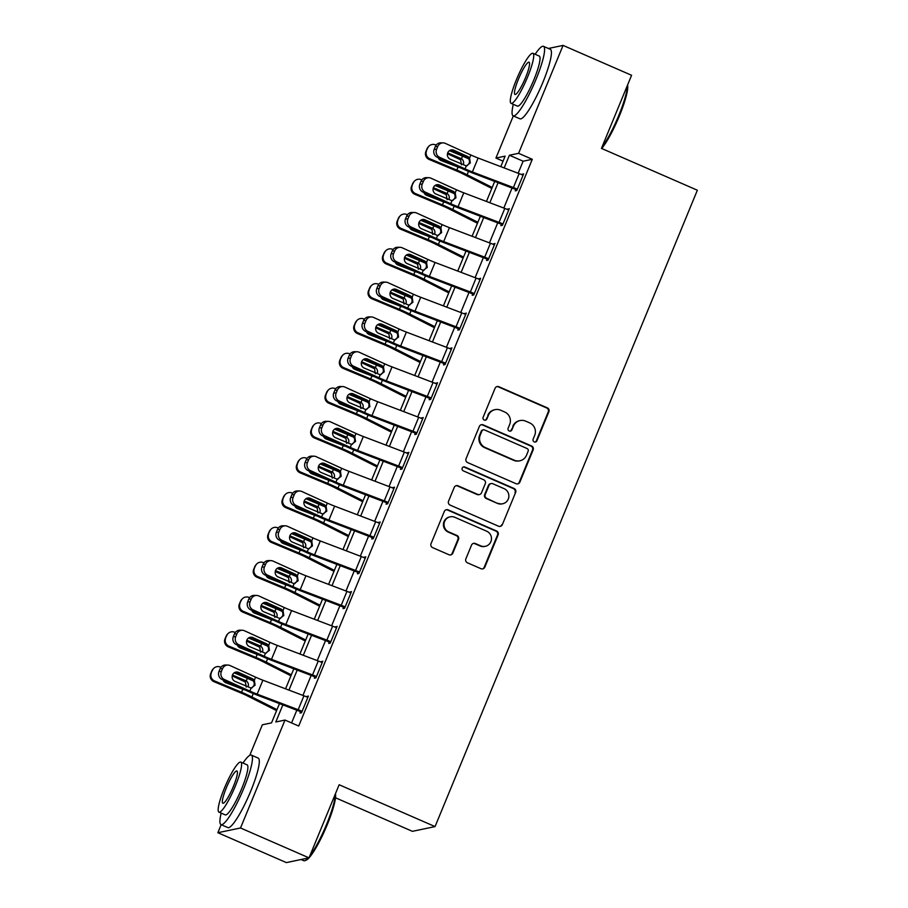 <?xml version="1.0" encoding="UTF-8"?>
<svg xmlns="http://www.w3.org/2000/svg" width="908" height="908" viewBox="0 0 908 908"><rect width="100%" height="100%" fill="white"/><g stroke="black" fill="none" stroke-linecap="round" stroke-linejoin="round"><path stroke-width="1.36" d="M534.233 441.89A2.088 2.043 78.2 0 0 536.9 440.8L548.875 411.755A2.974 2.917 78.2 0 0 547.308 407.84L498.901 386.729A2.974 2.917 78.2 0 0 495.076 388.284L483.113 417.328A2.088 2.043 78.2 0 0 485.417 420.188A2.088 2.043 78.2 0 0 486.87 418.974L488.425 415.217A9.523 9.318 78.2 0 1 500.637 410.223L504.666 411.982A9.523 9.318 78.2 0 1 509.672 424.479L508.128 428.247A2.088 2.043 78.2 0 0 510.432 431.107A2.088 2.043 78.2 0 0 511.885 429.881L513.44 426.124A9.523 9.318 78.2 0 1 525.653 421.13L529.682 422.89A9.523 9.318 78.2 0 1 534.687 435.397L533.132 439.154A2.088 2.043 78.2 0 0 534.233 441.89M535.141 442.06A2.088 2.043 78.2 0 0 536.288 440.925L548.262 411.88A2.974 2.917 78.2 0 0 546.695 407.976L498.288 386.853A2.974 2.917 78.2 0 0 496.858 386.626M485.11 420.234A2.088 2.043 78.2 0 0 486.257 419.099L488.425 415.217M510.126 431.141A2.088 2.043 78.2 0 0 511.272 430.017L513.44 426.124M465.861 558.885A2.974 2.917 78.2 0 0 467.416 562.79L481.002 568.714A2.974 2.917 78.2 0 0 484.815 567.159L498.117 534.903A2.974 2.917 78.2 0 0 496.551 530.998L448.132 509.876A2.974 2.917 78.2 0 0 444.318 511.431L431.028 543.699A2.974 2.917 78.2 0 0 432.594 547.603L448.995 554.754A2.974 2.917 78.2 0 0 452.808 553.199L458.506 539.397A2.974 2.917 78.2 0 0 456.94 535.482L448.802 531.94A7.968 7.797 78.2 0 1 450.186 516.822A7.968 7.797 78.2 0 1 454.829 517.31L486.699 531.214A7.968 7.797 78.2 0 1 485.326 546.321A7.968 7.797 78.2 0 1 480.673 545.844L475.361 543.517A2.974 2.917 78.2 0 0 471.547 545.084L465.861 558.885M548.387 48.476L563.074 45.4L631.582 75.285L601.448 148.39L697.355 190.226L435.057 826.586L339.149 784.75L309.026 857.856L240.518 827.982L217.863 832.715L221.177 824.68M563.074 45.4L518.593 153.316L509.411 155.234L504.178 167.923M282.865 704.88L275.816 721.985L284.998 720.055L298.698 726.037L532.292 159.297L518.593 153.316M284.998 720.055L240.518 827.982M516.039 483.703A2.974 2.917 78.2 0 0 519.864 482.137L533.155 449.88A2.974 2.917 78.2 0 0 531.589 445.976L483.181 424.865A2.974 2.917 78.2 0 0 479.367 426.419L466.065 458.676A2.974 2.917 78.2 0 0 467.631 462.581L516.039 483.703M515.63 492.397L502.34 524.654A2.974 2.917 78.2 0 1 498.526 526.209L450.107 505.098A2.974 2.917 78.2 0 1 448.552 501.182L454.238 487.38A2.974 2.917 78.2 0 1 458.052 485.825L477.687 494.383A2.974 2.917 78.2 0 0 481.501 492.828L485.281 483.669A2.974 2.917 78.2 0 0 483.714 479.764L463.273 470.843A2.088 2.043 78.2 0 1 463.636 466.894A2.088 2.043 78.2 0 1 464.851 467.018L514.076 488.481A2.974 2.917 78.2 0 1 515.63 492.397L502.34 524.654M532.292 159.297L523.11 161.215L518.15 173.246M512.067 188.013L503.804 208.057M497.72 222.823L489.457 242.867M483.362 257.634L475.111 277.678M469.016 292.455L460.765 312.488M454.67 327.266L446.407 347.299M440.323 362.076L432.06 382.109M425.977 396.887L417.714 416.931M411.619 431.697L403.368 451.741M397.273 466.508L389.021 486.552M382.926 501.318L374.664 521.362M368.58 536.14L360.317 556.173M354.234 570.95L345.971 590.983M339.887 605.761L331.624 625.805M325.529 640.571L317.278 660.615M311.183 675.382L302.92 695.426M296.837 710.192L291.581 722.938M443.161 142.885A6.072 5.766 91.4 0 0 437.735 146.54L435.363 146.483A6.072 5.766 -88.6 0 1 440.789 142.828L443.161 142.885A6.072 5.766 91.4 0 1 445.317 143.373L470.821 154.984A15.164 1.782 22.4 0 0 478.119 158.026L519.138 173.621A10.612 1.249 -157.6 0 1 523.076 175.221L517.333 189.148A10.612 1.249 -157.6 0 0 513.406 187.547L472.387 171.953A15.164 1.782 22.4 0 1 465.078 168.899L439.574 157.3L437.202 157.243L462.694 168.843A22.745 2.679 22.4 0 0 473.658 173.417L515.801 189.466L515.233 190.862L516.754 190.532L523.644 173.825L521.884 174.711M428.814 177.696A6.072 5.766 91.4 0 0 423.389 181.362L421.017 181.305A6.072 5.766 -88.6 0 1 426.442 177.639L428.814 177.696A6.072 5.766 91.4 0 1 430.971 178.195L456.463 189.795A15.164 1.782 22.4 0 0 463.772 192.837L504.791 208.431A10.612 1.249 -157.6 0 1 508.718 210.032L502.987 223.958A10.612 1.249 -157.6 0 0 499.06 222.358L458.029 206.763A15.164 1.782 22.4 0 1 450.731 203.721L425.228 192.11L422.856 192.053L448.348 203.664A22.745 2.679 22.4 0 0 459.312 208.227L501.454 224.276L500.876 225.672L502.408 225.354L509.297 208.636L507.538 209.521M414.468 212.506A6.072 5.766 91.4 0 0 409.043 216.172L406.659 216.115A6.072 5.766 -88.6 0 1 412.096 212.449L414.468 212.506A6.072 5.766 91.4 0 1 416.624 213.005L442.117 224.605A15.164 1.782 22.4 0 0 449.426 227.647L490.445 243.242A10.612 1.249 -157.6 0 1 494.372 244.842L488.64 258.769A10.612 1.249 -157.6 0 0 484.702 257.168L443.683 241.573A15.164 1.782 22.4 0 1 436.373 238.532L410.881 226.932L408.498 226.875L434.001 238.475A22.745 2.679 22.4 0 0 444.965 243.038L487.108 259.086L486.529 260.483L488.061 260.165L494.951 243.458L493.18 244.331M400.122 247.317A6.072 5.766 91.4 0 0 394.696 250.983L392.313 250.926A6.072 5.766 -88.6 0 1 397.738 247.26L400.122 247.317A6.072 5.766 91.4 0 1 402.267 247.816L427.77 259.416A15.164 1.782 22.4 0 0 435.08 262.457L476.098 278.052A10.612 1.249 -157.6 0 1 480.026 279.653L474.282 293.579A10.612 1.249 -157.6 0 0 470.355 291.979L429.336 276.384A15.164 1.782 22.4 0 1 422.027 273.342L396.535 261.742L394.151 261.686L419.655 273.285A22.745 2.679 22.4 0 0 430.608 277.848L472.762 293.897L472.183 295.293L473.715 294.975L480.604 278.268L478.834 279.153M385.775 282.127A6.072 5.766 91.4 0 0 380.339 285.793L377.966 285.736A6.072 5.766 -88.6 0 1 383.392 282.07L385.775 282.127A6.072 5.766 91.4 0 1 387.92 282.626L413.424 294.226A15.164 1.782 22.4 0 0 420.722 297.268L461.752 312.863A10.612 1.249 -157.6 0 1 465.679 314.474L459.936 328.39A10.612 1.249 -157.6 0 0 456.009 326.789L414.99 311.194A15.164 1.782 22.4 0 1 407.681 308.152L382.189 296.553L379.805 296.496L405.309 308.096A22.745 2.679 22.4 0 0 416.261 312.658L458.404 328.719L457.836 330.103L459.369 329.786L466.247 313.078L464.487 313.964M371.429 316.949A6.072 5.766 91.4 0 0 365.992 320.603L363.62 320.547A6.072 5.766 -88.6 0 1 369.045 316.892L371.429 316.949A6.072 5.766 91.4 0 1 373.574 317.437L399.077 329.036A15.164 1.782 22.4 0 0 406.375 332.09L447.406 347.673A10.612 1.249 -157.6 0 1 451.333 349.285L445.59 363.211A10.612 1.249 -157.6 0 0 441.663 361.6L400.644 346.005A15.164 1.782 22.4 0 1 393.334 342.963L367.831 331.363L365.459 331.306L390.951 342.906A22.745 2.679 22.4 0 0 401.915 347.469L444.057 363.529L443.49 364.914L445.011 364.596L451.9 347.889L450.141 348.774M357.071 351.759A6.072 5.766 91.4 0 0 351.646 355.414L349.274 355.357A6.072 5.766 -88.6 0 1 354.699 351.702L357.071 351.759A6.072 5.766 91.4 0 1 359.228 352.247L384.72 363.847A15.164 1.782 22.4 0 0 392.029 366.9L433.048 382.495A10.612 1.249 -157.6 0 1 436.975 384.095L431.243 398.022A10.612 1.249 -157.6 0 0 427.316 396.41L386.286 380.827A15.164 1.782 22.4 0 1 378.988 377.773L353.484 366.174L351.112 366.117L376.604 377.717A22.745 2.679 22.4 0 0 387.568 382.291L429.711 398.34L429.132 399.736L430.664 399.406L437.554 382.699L435.795 383.585M342.725 386.57A6.072 5.766 91.4 0 0 337.299 390.236L334.916 390.179A6.072 5.766 -88.6 0 1 340.352 386.513L342.725 386.57A6.072 5.766 91.4 0 1 344.881 387.069L370.373 398.669A15.164 1.782 22.4 0 0 377.683 401.711L418.701 417.305A10.612 1.249 -157.6 0 1 422.629 418.906L416.897 432.832A10.612 1.249 -157.6 0 0 412.958 431.232L371.94 415.637A15.164 1.782 22.4 0 1 364.641 412.584L339.138 400.984L336.766 400.927L362.258 412.527A22.745 2.679 22.4 0 0 373.222 417.101L415.365 433.15L414.786 434.546L416.318 434.228L423.207 417.51L421.448 418.395M328.378 421.38A6.072 5.766 91.4 0 0 322.953 425.046L320.569 424.989A6.072 5.766 -88.6 0 1 326.006 421.323L328.378 421.38A6.072 5.766 91.4 0 1 330.523 421.88L356.027 433.479A15.164 1.782 22.4 0 0 363.336 436.521L404.355 452.116A10.612 1.249 -157.6 0 1 408.282 453.716L402.539 467.643A10.612 1.249 -157.6 0 0 398.612 466.042L357.593 450.447A15.164 1.782 22.4 0 1 350.284 447.406L324.792 435.806L322.408 435.749L347.912 447.349A22.745 2.679 22.4 0 0 358.864 451.912L401.018 467.961L400.439 469.357L401.972 469.039L408.861 452.32L407.09 453.206M314.032 456.191A6.072 5.766 91.4 0 0 308.595 459.857L306.223 459.8A6.072 5.766 -88.6 0 1 311.648 456.134L314.032 456.191A6.072 5.766 91.4 0 1 316.177 456.69L341.68 468.29A15.164 1.782 22.4 0 0 348.978 471.331L390.009 486.926A10.612 1.249 -157.6 0 1 393.936 488.527L388.193 502.453A10.612 1.249 -157.6 0 0 384.266 500.853L343.247 485.258A15.164 1.782 22.4 0 1 335.937 482.216L310.445 470.616L308.062 470.56L333.565 482.159A22.745 2.679 22.4 0 0 344.518 486.722L386.66 502.771L386.093 504.167L387.625 503.849L394.503 487.142L392.744 488.016M299.685 491.001A6.072 5.766 91.4 0 0 294.249 494.667L291.877 494.61A6.072 5.766 -88.6 0 1 297.302 490.944L299.685 491.001A6.072 5.766 91.4 0 1 301.831 491.5L327.334 503.1A15.164 1.782 22.4 0 0 334.632 506.142L375.662 521.737A10.612 1.249 -157.6 0 1 379.589 523.337L373.846 537.264A10.612 1.249 -157.6 0 0 369.919 535.663L328.9 520.068A15.164 1.782 22.4 0 1 321.591 517.027L296.087 505.427L293.715 505.37L319.219 516.97A22.745 2.679 22.4 0 0 330.171 521.533L372.314 537.593L371.747 538.977L373.267 538.66L380.157 521.952L378.398 522.838M285.328 525.823A6.072 5.766 91.4 0 0 279.902 529.477L277.53 529.421A6.072 5.766 -88.6 0 1 282.956 525.766L285.328 525.823A6.072 5.766 91.4 0 1 287.484 526.311L312.976 537.911A15.164 1.782 22.4 0 0 320.286 540.952L361.305 556.547A10.612 1.249 -157.6 0 1 365.243 558.159L359.5 572.074A10.612 1.249 -157.6 0 0 355.573 570.474L314.543 554.879A15.164 1.782 22.4 0 1 307.245 551.837L281.741 540.237L279.369 540.181L304.861 551.78A22.745 2.679 22.4 0 0 315.825 556.343L357.968 572.403L357.389 573.788L358.921 573.47L365.81 556.763L364.051 557.648M270.981 560.633A6.072 5.766 91.4 0 0 265.556 564.288L263.172 564.231A6.072 5.766 -88.6 0 1 268.609 560.577L270.981 560.633A6.072 5.766 91.4 0 1 273.138 561.121L298.63 572.721A15.164 1.782 22.4 0 0 305.939 575.774L346.958 591.369A10.612 1.249 -157.6 0 1 350.885 592.969L345.154 606.896A10.612 1.249 -157.6 0 0 341.226 605.284L300.196 589.689A15.164 1.782 22.4 0 1 292.898 586.647L267.395 575.048L265.022 574.991L290.515 586.591A22.745 2.679 22.4 0 0 301.479 591.165L343.621 607.214L343.042 608.61L344.575 608.281L351.464 591.573L349.705 592.459M256.635 595.444A6.072 5.766 91.4 0 0 251.21 599.098L248.826 599.042A6.072 5.766 -88.6 0 1 254.263 595.387L256.635 595.444A6.072 5.766 91.4 0 1 258.791 595.932L284.283 607.543A15.164 1.782 22.4 0 0 291.593 610.585L332.612 626.18A10.612 1.249 -157.6 0 1 336.539 627.78L330.796 641.706A10.612 1.249 -157.6 0 0 326.869 640.106L285.85 624.511A15.164 1.782 22.4 0 1 278.54 621.458L253.048 609.858L250.665 609.801L276.168 621.401A22.745 2.679 22.4 0 0 287.121 625.975L329.275 642.024L328.696 643.42L330.228 643.091L337.118 626.384L335.347 627.269M242.288 630.254A6.072 5.766 91.4 0 0 236.863 633.92L234.48 633.863A6.072 5.766 -88.6 0 1 239.905 630.197L242.288 630.254A6.072 5.766 91.4 0 1 244.434 630.754L269.937 642.353A15.164 1.782 22.4 0 0 277.246 645.395L318.265 660.99A10.612 1.249 -157.6 0 1 322.192 662.59L316.449 676.517A10.612 1.249 -157.6 0 0 312.522 674.916L271.503 659.322A15.164 1.782 22.4 0 1 264.194 656.28L238.702 644.68L236.318 644.612L261.822 656.223A22.745 2.679 22.4 0 0 272.775 660.786L314.917 676.835L314.35 678.231L315.882 677.913L322.771 661.194L321.001 662.08M227.942 665.065A6.072 5.766 91.4 0 0 222.505 668.731L220.133 668.674A6.072 5.766 -88.6 0 1 225.559 665.008L227.942 665.065A6.072 5.766 91.4 0 1 230.087 665.564L255.591 677.164A15.164 1.782 22.4 0 0 262.889 680.205L303.919 695.8A10.612 1.249 -157.6 0 1 307.846 697.401L302.103 711.327A10.612 1.249 -157.6 0 0 298.176 709.727L257.157 694.132A15.164 1.782 22.4 0 1 249.848 691.09L224.344 679.49L221.972 679.434L247.475 691.033A22.745 2.679 22.4 0 0 258.428 695.596L300.571 711.645L300.003 713.041L301.535 712.723L308.414 696.016L306.654 696.89M335.495 797.78L412.414 831.331L435.057 826.586M335.449 793.751A37.012 6.265 113.6 0 1 327.221 824.759A37.012 6.265 113.6 0 1 309.026 857.844L286.372 862.6L217.863 832.715M249.757 755.354L262.344 724.8L271.526 722.881L279.471 703.598M503.055 161.159L495.938 158.06L513.315 115.906M500.796 166.641L505.12 156.142L495.938 158.06M285.566 688.82L293.829 668.787M299.912 654.01L308.175 633.977M314.259 619.199L322.522 599.155M328.605 584.389L336.868 564.345M342.963 549.578L351.214 529.534M357.309 514.768L365.572 494.724M371.656 479.946L379.919 459.913M386.002 445.136L394.265 425.103M400.349 410.325L408.611 390.292M414.706 375.515L422.958 355.471M429.053 340.704L437.316 320.66M443.399 305.894L451.662 285.85M457.745 271.083L466.008 251.039M472.092 236.262L480.355 216.229M486.45 201.451L494.701 181.418M498.095 182.701L489.832 202.745M483.737 217.511L475.486 237.556M469.391 252.322L461.128 272.366M455.044 287.132L446.781 307.176M440.698 321.954L432.435 341.987M426.351 356.765L418.089 376.797M411.994 391.575L403.742 411.619M397.647 426.385L389.396 446.43M383.301 461.196L375.038 481.24M368.954 496.006L360.692 516.05M354.608 530.828L346.345 550.861M340.25 565.639L331.999 585.671M325.904 600.449L317.652 620.482M311.558 635.26L303.295 655.304M297.211 670.07L288.948 690.114M523.11 161.215L509.411 155.234M522.111 174.143L523.303 174.665M507.765 208.965L508.957 209.476M493.419 243.775L494.599 244.286M479.072 278.586L480.253 279.096M464.726 313.396L465.906 313.918M450.368 348.207L451.56 348.729M436.022 383.017L437.213 383.539M421.675 417.839L422.856 418.35M407.329 452.649L408.509 453.16M392.982 487.46L394.163 487.971M378.625 522.27L379.816 522.792M364.278 557.081L365.47 557.603M349.932 591.891L351.112 592.413M335.585 626.702L336.766 627.224M321.239 661.523L322.419 662.034M306.881 696.334L308.073 696.845M520.091 420.552L519.478 420.688A9.523 9.318 78.2 0 0 512.827 426.249M495.076 409.644L494.463 409.769A9.523 9.318 78.2 0 0 487.812 415.342M517.469 483.93A2.974 2.917 78.2 0 0 519.251 482.273L532.542 450.016A2.974 2.917 78.2 0 0 530.976 446.112L482.568 424.989A2.974 2.917 78.2 0 0 481.138 424.762M528.15 451.253A2.088 2.043 78.2 0 0 527.06 448.518L484.566 429.972A2.088 2.043 78.2 0 0 481.887 431.073L480.253 435.034A9.523 9.318 78.2 0 0 485.258 447.531L514.303 460.208A9.523 9.318 78.2 0 0 526.515 455.214L528.15 451.253M483.34 429.847L482.727 429.983A2.088 2.043 78.2 0 0 481.274 431.198L481.887 431.073M519.864 460.787L519.251 460.912A9.523 9.318 78.2 0 1 513.69 460.333L484.645 447.667A9.523 9.318 78.2 0 1 479.64 435.159L481.274 431.198M499.956 526.436A2.974 2.917 78.2 0 0 501.727 524.779M479.424 494.565L478.811 494.69A2.974 2.917 78.2 0 1 477.075 494.508L457.439 485.95A2.974 2.917 78.2 0 0 456.009 485.723M515.029 492.522A2.974 2.917 78.2 0 0 513.463 488.618L464.238 467.143A2.088 2.043 78.2 0 0 463.33 466.973M498.061 503.27A7.968 7.797 78.2 0 0 508.843 496.767A7.968 7.797 78.2 0 0 504.088 488.652L492.862 483.748A2.974 2.917 78.2 0 0 489.049 485.315L485.269 494.463A2.974 2.917 78.2 0 0 486.836 498.379L497.448 503.395A7.968 7.797 78.2 0 0 502.09 503.883L502.703 503.758M491.126 483.567L490.513 483.692A2.974 2.917 78.2 0 0 488.436 485.44L489.049 485.315M497.448 503.395L486.223 498.503A2.974 2.917 78.2 0 1 484.656 494.599L488.436 485.44M485.326 546.321L484.713 546.446A7.968 7.797 78.2 0 1 480.06 545.969L474.748 543.654A2.974 2.917 78.2 0 0 473.329 543.427M450.186 516.822L449.574 516.958A7.968 7.797 78.2 0 0 448.189 532.065L448.802 531.94M450.425 554.981A2.974 2.917 78.2 0 0 452.195 553.324L457.893 539.522A2.974 2.917 78.2 0 0 456.327 535.618L448.189 532.065M482.432 568.941A2.974 2.917 78.2 0 0 484.202 567.284L497.505 535.028A2.974 2.917 78.2 0 0 495.938 531.123L447.531 510.001A2.974 2.917 78.2 0 0 446.1 509.774M468.653 158.843A22.745 2.679 -157.6 0 0 462.547 156.153L449.392 150.649M436.146 145.11L435.568 144.86A6.072 6.015 43.6 0 0 427.679 148.095L427.021 148.787A6.072 6.015 -136.4 0 1 428.224 146.937L428.882 146.245M492.215 187.445L467.109 174.779A22.745 2.679 -157.6 0 0 456.815 170.08L429.836 158.787L429.166 159.479A6.072 6.015 -136.4 0 1 425.875 151.568L427.021 148.787M491.818 188.421L463.012 173.905A15.164 1.782 -157.6 0 0 456.145 170.772L429.166 159.479M447.678 152.873L461.48 158.741C463.5 160.285 464.101 162.26 463.296 164.677M459.38 167.583L440.925 160.489A4.858 4.812 -136.4 0 1 438.246 157.72M425.875 151.568L427.679 148.095M426.533 150.876A6.072 6.015 43.6 0 0 429.836 158.787M461.423 164.847L460.651 159.842L447.44 153.736M515.801 189.466L516.992 189.988M467.053 165.789L469.118 163.451C469.901 161.056 469.311 159.07 467.37 157.504L466.61 157.061L467.824 156.596L453.796 150.217L451.412 150.161L466.61 157.061M435.363 146.483L434.217 149.275L436.589 149.332A6.072 5.766 91.4 0 0 439.574 157.3M437.202 157.243A6.072 5.766 -88.6 0 1 434.217 149.275M437.735 146.54L436.589 149.332M467.824 156.596L469.584 157.981L470.31 162.986L466.315 165.903L450.118 159.127A4.858 4.608 -88.6 0 1 452.071 149.82A4.858 4.608 -88.6 0 1 453.796 150.217M454.306 193.654A22.745 2.679 -157.6 0 0 448.2 190.964L435.034 185.459M421.8 179.92L421.221 179.682A6.072 6.015 43.6 0 0 413.333 182.905L412.675 183.598A6.072 6.015 -136.4 0 1 413.878 181.748L414.536 181.067M477.869 222.256L452.763 209.6A22.745 2.679 -157.6 0 0 442.457 204.89L415.478 193.597L414.82 194.289A6.072 6.015 -136.4 0 1 411.528 186.378L412.675 183.598M477.46 223.232L448.666 208.715A15.164 1.782 -157.6 0 0 441.799 205.583L414.82 194.289M433.332 187.684L447.133 193.552C449.154 195.095 449.755 197.07 448.938 199.488M445.022 202.393L426.578 195.311A4.858 4.812 -136.4 0 1 423.9 192.53M411.528 186.378L413.333 182.905M412.187 185.686A6.072 6.015 43.6 0 0 415.478 193.597M447.076 199.658L446.305 194.664L433.093 188.546M439.96 228.464A22.745 2.679 -157.6 0 0 433.854 225.774L420.688 220.269M407.454 214.731L406.875 214.492A6.072 6.015 43.6 0 0 398.987 217.716L398.328 218.408A6.072 6.015 -136.4 0 1 399.52 216.569L400.19 215.877M463.523 257.066L438.405 244.411A22.745 2.679 -157.6 0 0 428.111 239.701L401.132 228.419L400.473 229.111A6.072 6.015 -136.4 0 1 397.182 221.2L398.328 218.408M463.114 258.054L434.319 243.537A15.164 1.782 -157.6 0 0 427.452 240.393L400.473 229.111M418.985 222.494L432.787 228.362C434.807 229.906 435.409 231.892 434.591 234.298M430.676 237.215L412.232 230.121A4.858 4.812 -136.4 0 1 409.553 227.352M397.182 221.2L398.987 217.716M397.84 220.508A6.072 6.015 43.6 0 0 401.132 228.419M432.73 234.468L431.958 229.474L418.736 223.357M425.614 263.275A22.745 2.679 -157.6 0 0 419.507 260.596L406.341 255.08M393.107 249.541L392.528 249.303A6.072 6.015 43.6 0 0 384.64 252.526L383.982 253.219A6.072 6.015 -136.4 0 1 385.174 251.38L385.832 250.687M449.176 291.877L424.059 279.221A22.745 2.679 -157.6 0 0 413.764 274.511L386.785 263.229L386.127 263.922A6.072 6.015 -136.4 0 1 382.836 256.011L383.982 253.219M448.768 292.864L419.973 278.347A15.164 1.782 -157.6 0 0 413.106 275.203L386.127 263.922M404.639 257.304L418.44 263.172C420.461 264.716 421.062 266.702 420.245 269.108M416.329 272.025L397.886 264.932A4.858 4.812 -136.4 0 1 395.196 262.162M382.836 256.011L384.64 252.526M383.494 255.318A6.072 6.015 43.6 0 0 386.785 263.229M418.384 269.279L417.612 264.285L404.389 258.178M501.454 224.276L502.635 224.798M452.706 200.6L454.772 198.262C455.544 195.867 454.965 193.881 453.024 192.314L452.263 191.883L453.467 191.406L439.449 185.028L437.066 184.971L452.263 191.883M421.017 181.305L419.859 184.086L422.243 184.142A6.072 5.766 91.4 0 0 425.228 192.11M422.856 192.053A6.072 5.766 -88.6 0 1 419.859 184.086M423.389 181.362L422.243 184.142M453.467 191.406L455.226 192.791L455.964 197.796L451.968 200.713L435.772 193.937A4.858 4.608 -88.6 0 1 437.724 184.63A4.858 4.608 -88.6 0 1 439.449 185.028M487.108 259.086L488.288 259.609M438.348 235.422L440.425 233.072C441.197 230.677 440.618 228.691 438.678 227.136L437.906 226.694L439.12 226.217L425.103 219.838L422.719 219.781L437.906 226.694M406.659 216.115L405.513 218.896L407.896 218.953A6.072 5.766 91.4 0 0 410.881 226.932M408.498 226.875A6.072 5.766 -88.6 0 1 405.513 218.896M409.043 216.172L407.896 218.953M439.12 226.217L440.879 227.602L441.617 232.607L437.611 235.524L421.425 228.748A4.858 4.608 -88.6 0 1 423.378 219.441A4.858 4.608 -88.6 0 1 425.103 219.838M472.762 293.897L473.942 294.419M424.002 270.232L426.068 267.894C426.851 265.488 426.272 263.502 424.331 261.947L423.559 261.504L424.774 261.027L410.745 254.649L408.373 254.592L423.559 261.504M392.313 250.926L391.166 253.707L393.539 253.763A6.072 5.766 91.4 0 0 396.535 261.742M394.151 261.686A6.072 5.766 -88.6 0 1 391.166 253.707M394.696 250.983L393.539 253.763M424.774 261.027L426.533 262.412L427.271 267.429L423.264 270.346L407.079 263.558A4.858 4.608 -88.6 0 1 409.031 254.251A4.858 4.608 -88.6 0 1 410.745 254.649M411.256 298.085A22.745 2.679 -157.6 0 0 405.161 295.406L391.995 289.89M378.761 284.352L378.171 284.113A6.072 6.015 43.6 0 0 370.294 287.348L369.624 288.04A6.072 6.015 -136.4 0 1 370.827 286.19L371.486 285.498M434.83 326.687L409.712 314.032A22.745 2.679 -157.6 0 0 399.418 309.333L372.439 298.04L371.781 298.732A6.072 6.015 -136.4 0 1 368.478 290.821L369.624 288.04M434.421 327.674L405.615 313.158A15.164 1.782 -157.6 0 0 398.76 310.025L371.781 298.732M390.281 292.115L404.094 297.983C406.114 299.538 406.716 301.513 405.899 303.919M401.983 306.836L383.528 299.742A4.858 4.812 -136.4 0 1 380.849 296.973M368.478 290.821L370.294 287.348M369.136 290.129A6.072 6.015 43.6 0 0 372.439 298.04M404.037 304.089L403.254 299.095L390.043 292.989M458.404 328.719L459.596 329.229M409.656 305.043L411.721 302.704C412.504 300.298 411.926 298.323 409.973 296.757L409.213 296.314L410.427 295.838L396.399 289.459L394.027 289.402L409.213 296.314M377.966 285.736L376.82 288.517L379.192 288.574A6.072 5.766 91.4 0 0 382.189 296.553M379.805 296.496A6.072 5.766 -88.6 0 1 376.82 288.517M380.339 285.793L379.192 288.574M410.427 295.838L412.187 297.222L412.913 302.239L408.918 305.156L392.733 298.369A4.858 4.608 -88.6 0 1 394.685 289.062A4.858 4.608 -88.6 0 1 396.399 289.459M627.587 84.977A37.012 6.265 113.6 0 1 619.358 115.974A37.012 6.265 113.6 0 1 601.675 148.492M601.89 147.3A37.92 6.424 -66.4 0 0 618.723 115.577A37.92 6.424 -66.4 0 0 627.337 85.579M513.315 104.329A37.92 6.424 -66.4 0 0 513.156 115.838A37.92 6.424 -66.4 0 0 535.97 79.484A37.92 6.424 -66.4 0 0 543.472 46.331A37.92 6.424 -66.4 0 0 535.153 54.276M513.156 115.838L520.012 118.823A37.92 6.424 -66.4 0 0 542.825 82.469A37.92 6.424 -66.4 0 0 550.327 49.316L543.472 46.331M532.928 53.311L539.227 56.058A27.297 4.619 113.6 0 1 533.825 79.927A27.297 4.619 113.6 0 1 517.401 106.111L511.102 103.364A27.297 4.619 -66.4 0 0 527.525 77.18A27.297 4.619 -66.4 0 0 532.928 53.311A27.297 4.619 -66.4 0 0 516.504 79.484A27.297 4.619 -66.4 0 0 511.102 103.364M518.468 79.075A17.593 2.974 -66.4 0 0 514.984 94.466A17.593 2.974 -66.4 0 0 525.562 77.589A17.593 2.974 -66.4 0 0 529.046 62.209A17.593 2.974 -66.4 0 0 518.468 79.075M309.753 856.074A37.92 6.424 -66.4 0 0 326.585 824.362A37.92 6.424 -66.4 0 0 335.2 794.364M221.177 813.103A37.92 6.424 -66.4 0 0 221.019 824.612A37.92 6.424 -66.4 0 0 243.832 788.258A37.92 6.424 -66.4 0 0 251.334 755.104A37.92 6.424 -66.4 0 0 243.015 763.06M221.019 824.612L227.874 827.608A37.92 6.424 -66.4 0 0 250.687 791.254A37.92 6.424 -66.4 0 0 258.19 758.101L251.334 755.104M240.79 762.084L247.089 764.842A27.297 4.619 113.6 0 1 241.687 788.712A27.297 4.619 113.6 0 1 225.263 814.885L218.964 812.138A27.297 4.619 -66.4 0 0 235.388 785.965A27.297 4.619 -66.4 0 0 240.79 762.084A27.297 4.619 -66.4 0 0 224.367 788.269A27.297 4.619 -66.4 0 0 218.964 812.138M226.33 787.86A17.593 2.974 -66.4 0 0 222.846 803.24A17.593 2.974 -66.4 0 0 233.424 786.373A17.593 2.974 -66.4 0 0 236.909 770.983A17.593 2.974 -66.4 0 0 226.33 787.86M301.059 859.524L303.771 860.716A37.92 6.424 -66.4 0 0 305.009 860.636A37.92 6.424 -66.4 0 0 308.141 858.049M309.015 857.867A37.012 6.265 113.6 0 1 306.166 860.16L305.009 860.636M396.909 332.896A22.745 2.679 -157.6 0 0 390.803 330.217L377.649 324.712M364.403 319.173L363.824 318.924A6.072 6.015 43.6 0 0 355.936 322.158L355.278 322.851A6.072 6.015 -136.4 0 1 356.481 321.001L357.139 320.308M420.472 361.509L395.366 348.842A22.745 2.679 -157.6 0 0 385.071 344.143L358.093 332.85L357.423 333.542A6.072 6.015 -136.4 0 1 354.131 325.631L355.278 322.851M420.075 362.485L391.269 347.968A15.164 1.782 -157.6 0 0 384.413 344.836L357.423 333.542M375.935 326.937L389.736 332.805C391.757 334.348 392.358 336.323 391.552 338.729M387.637 341.646L369.181 334.553A4.858 4.812 -136.4 0 1 366.503 331.783M354.131 325.631L355.936 322.158M354.79 324.939A6.072 6.015 43.6 0 0 358.093 332.85M389.68 338.911L388.908 333.906L375.696 327.799M382.563 367.717A22.745 2.679 -157.6 0 0 376.457 365.027L363.291 359.523M350.057 353.984L349.478 353.734A6.072 6.015 43.6 0 0 341.59 356.969L340.931 357.661A6.072 6.015 -136.4 0 1 342.134 355.811L342.793 355.119M406.126 396.319L381.019 383.653A22.745 2.679 -157.6 0 0 370.714 378.954L343.735 367.661L343.076 368.353A6.072 6.015 -136.4 0 1 339.785 360.442L340.931 357.661M405.728 397.295L376.922 382.779A15.164 1.782 -157.6 0 0 370.055 379.646L343.076 368.353M361.588 361.747L375.39 367.615C377.41 369.159 378.012 371.134 377.195 373.54M373.279 376.457L354.835 369.363A4.858 4.812 -136.4 0 1 352.156 366.594M339.785 360.442L341.59 356.969M340.443 359.75A6.072 6.015 43.6 0 0 343.735 367.661M375.333 373.721L374.561 368.716L361.35 362.61M368.217 402.528A22.745 2.679 -157.6 0 0 362.11 399.838L348.944 394.333M335.71 388.794L335.131 388.545A6.072 6.015 43.6 0 0 327.243 391.779L326.585 392.472A6.072 6.015 -136.4 0 1 327.788 390.622L328.446 389.929M391.779 431.13L366.662 418.474A22.745 2.679 -157.6 0 0 356.367 413.764L329.388 402.471L328.73 403.163A6.072 6.015 -136.4 0 1 325.439 395.252L326.585 392.472M391.371 432.106L362.576 417.589A15.164 1.782 -157.6 0 0 355.709 414.457L328.73 403.163M347.242 396.558L361.044 402.426C363.064 403.969 363.665 405.944 362.848 408.362M358.932 411.267L340.489 404.174A4.858 4.812 -136.4 0 1 337.81 401.404M325.439 395.252L327.243 391.779M326.097 394.56A6.072 6.015 43.6 0 0 329.388 402.471M360.987 408.532L360.215 403.527L346.992 397.42M353.87 437.338A22.745 2.679 -157.6 0 0 347.764 434.648L334.598 429.144M321.364 423.605L320.785 423.366A6.072 6.015 43.6 0 0 312.897 426.59L312.239 427.282A6.072 6.015 -136.4 0 1 313.43 425.443L314.089 424.751M377.433 465.94L352.315 453.285A22.745 2.679 -157.6 0 0 342.021 448.575L315.042 437.281L314.384 437.974A6.072 6.015 -136.4 0 1 311.092 430.074L312.239 427.282M377.024 466.928L348.229 452.411A15.164 1.782 -157.6 0 0 341.363 449.267L314.384 437.974M332.896 431.368L346.697 437.236C348.717 438.78 349.319 440.766 348.502 443.172M344.586 446.089L326.142 438.995A4.858 4.812 -136.4 0 1 323.452 436.215M311.092 430.074L312.897 426.59M311.75 429.382A6.072 6.015 43.6 0 0 315.042 437.281M346.64 443.342L345.869 438.348L332.646 432.231M339.513 472.149A22.745 2.679 -157.6 0 0 333.418 469.459L320.252 463.954M307.017 458.415L306.427 458.177A6.072 6.015 43.6 0 0 298.55 461.4L297.892 462.093A6.072 6.015 -136.4 0 1 299.084 460.254L299.742 459.561M363.087 500.751L337.969 488.095A22.745 2.679 -157.6 0 0 327.674 483.385L300.696 472.103L300.037 472.796A6.072 6.015 -136.4 0 1 296.734 464.885L297.892 462.093M362.678 501.738L333.883 487.221A15.164 1.782 -157.6 0 0 327.016 484.077L300.037 472.796M318.549 466.179L332.351 472.046C334.371 473.59 334.973 475.576 334.155 477.983M330.24 480.899L311.784 473.806A4.858 4.812 -136.4 0 1 309.106 471.036M296.734 464.885L298.55 461.4M297.404 464.192A6.072 6.015 43.6 0 0 300.696 472.103M332.294 478.153L331.511 473.159L318.299 467.053M444.057 363.529L445.249 364.04M395.309 339.853L397.375 337.515C398.158 335.109 397.568 333.134 395.627 331.568L394.866 331.125L396.081 330.648L382.052 324.269L379.68 324.213L394.866 331.125M363.62 320.547L362.474 323.339L364.846 323.396A6.072 5.766 91.4 0 0 367.831 331.363M365.459 331.306A6.072 5.766 -88.6 0 1 362.474 323.339M365.992 320.603L364.846 323.396M396.081 330.648L397.84 332.044L398.567 337.05L394.571 339.967L378.375 333.179A4.858 4.608 -88.6 0 1 380.327 323.872A4.858 4.608 -88.6 0 1 382.052 324.269M429.711 398.34L430.891 398.85M380.963 374.664L383.028 372.325C383.8 369.919 383.221 367.944 381.281 366.378L380.52 365.935L381.723 365.47L367.706 359.08L365.322 359.023L380.52 365.935M349.274 355.357L348.116 358.149L350.499 358.206A6.072 5.766 91.4 0 0 353.484 366.174M351.112 366.117A6.072 5.766 -88.6 0 1 348.116 358.149M351.646 355.414L350.499 358.206M381.723 365.47L383.482 366.855L384.22 371.86L380.225 374.777L364.029 368.001A4.858 4.608 -88.6 0 1 365.981 358.694A4.858 4.608 -88.6 0 1 367.706 359.08M415.365 433.15L416.545 433.672M366.605 409.474L368.682 407.136C369.454 404.741 368.875 402.755 366.934 401.188L366.162 400.746L367.377 400.28L353.36 393.902L350.976 393.845L366.162 400.746M334.916 390.179L333.769 392.96L336.153 393.016A6.072 5.766 91.4 0 0 339.138 400.984M336.766 400.927A6.072 5.766 -88.6 0 1 333.769 392.96M337.299 390.236L336.153 393.016M367.377 400.28L369.136 401.665L369.874 406.671L365.867 409.587L349.682 402.811A4.858 4.608 -88.6 0 1 351.634 393.505A4.858 4.608 -88.6 0 1 353.36 393.902M401.018 467.961L402.199 468.483M352.259 444.296L354.324 441.946C355.107 439.551 354.529 437.565 352.588 435.999L351.816 435.568L353.03 435.091L339.002 428.712L336.63 428.655L351.816 435.568M320.569 424.989L319.423 427.77L321.807 427.827A6.072 5.766 91.4 0 0 324.792 435.806M322.408 435.749A6.072 5.766 -88.6 0 1 319.423 427.77M322.953 425.046L321.807 427.827M353.03 435.091L354.79 436.476L355.527 441.481L351.521 444.398L335.336 437.622A4.858 4.608 -88.6 0 1 337.288 428.315A4.858 4.608 -88.6 0 1 339.002 428.712M386.66 502.771L387.852 503.293M337.912 479.106L339.978 476.757C340.761 474.362 340.182 472.376 338.241 470.821L337.47 470.378L338.684 469.901L324.655 463.523L322.283 463.466L337.47 470.378M306.223 459.8L305.077 462.581L307.449 462.637A6.072 5.766 91.4 0 0 310.445 470.616M308.062 470.56A6.072 5.766 -88.6 0 1 305.077 462.581M308.595 459.857L307.449 462.637M338.684 469.901L340.443 471.286L341.17 476.291L337.174 479.208L320.989 472.432A4.858 4.608 -88.6 0 1 322.942 463.125A4.858 4.608 -88.6 0 1 324.655 463.523M325.166 506.959A22.745 2.679 -157.6 0 0 319.06 504.281L305.905 498.764M292.66 493.226L292.081 492.987A6.072 6.015 43.6 0 0 284.193 496.222L283.534 496.914A6.072 6.015 -136.4 0 1 284.737 495.064L285.396 494.372M348.729 535.561L323.623 522.906A22.745 2.679 -157.6 0 0 313.328 518.207L286.349 506.914L285.679 507.606A6.072 6.015 -136.4 0 1 282.388 499.695L283.534 496.914M348.331 536.549L319.525 522.032A15.164 1.782 -157.6 0 0 312.67 518.899L285.679 507.606M304.191 500.989L318.004 506.857C320.013 508.412 320.615 510.387 319.809 512.793M315.893 515.71L297.438 508.616A4.858 4.812 -136.4 0 1 294.76 505.847M282.388 499.695L284.193 496.222M283.046 499.003A6.072 6.015 43.6 0 0 286.349 506.914M317.936 512.963L317.164 507.969L303.953 501.863M372.314 537.593L373.506 538.104M323.566 513.917L325.631 511.579C326.415 509.172 325.824 507.186 323.884 505.631L323.123 505.189L324.338 504.712L310.309 498.333L307.937 498.276L323.123 505.189M291.877 494.61L290.73 497.391L293.102 497.448A6.072 5.766 91.4 0 0 296.087 505.427M293.715 505.37A6.072 5.766 -88.6 0 1 290.73 497.391M294.249 494.667L293.102 497.448M324.338 504.712L326.097 506.096L326.823 511.113L322.828 514.03L306.632 507.243A4.858 4.608 -88.6 0 1 308.584 497.936A4.858 4.608 -88.6 0 1 310.309 498.333M310.82 541.77A22.745 2.679 -157.6 0 0 304.713 539.091L291.559 533.586M278.313 528.036L277.734 527.798A6.072 6.015 43.6 0 0 269.846 531.032L269.188 531.725A6.072 6.015 -136.4 0 1 270.391 529.875L271.049 529.182M334.382 570.372L309.276 557.716A22.745 2.679 -157.6 0 0 298.982 553.017L271.991 541.724L271.333 542.416A6.072 6.015 -136.4 0 1 268.042 534.506L269.188 531.725M333.985 571.359L305.179 556.842A15.164 1.782 -157.6 0 0 298.312 553.71L271.333 542.416M289.845 535.811L303.647 541.667C305.667 543.222 306.268 545.197 305.451 547.603M301.535 550.52L283.092 543.427A4.858 4.812 -136.4 0 1 280.413 540.657M268.042 534.506L269.846 531.032M268.7 533.813A6.072 6.015 43.6 0 0 271.991 541.724M303.59 547.785L302.818 542.78L289.607 536.673M357.968 572.403L359.148 572.914M309.219 548.727L311.285 546.389C312.068 543.983 311.478 542.008 309.537 540.442L308.777 539.999L309.98 539.522L295.963 533.144L293.579 533.087L308.777 539.999M277.53 529.421L276.384 532.213L278.756 532.27A6.072 5.766 91.4 0 0 281.741 540.237M279.369 540.181A6.072 5.766 -88.6 0 1 276.384 532.213M279.902 529.477L278.756 532.27M309.98 539.522L311.75 540.918L312.477 545.924L308.482 548.841L292.285 542.053A4.858 4.608 -88.6 0 1 294.237 532.746A4.858 4.608 -88.6 0 1 295.963 533.144M296.473 576.58A22.745 2.679 -157.6 0 0 290.367 573.901L277.201 568.397M263.967 562.858L263.388 562.608A6.072 6.015 43.6 0 0 255.5 565.843L254.842 566.535A6.072 6.015 -136.4 0 1 256.045 564.685L256.703 563.993M320.036 605.193L294.93 592.527A22.745 2.679 -157.6 0 0 284.624 587.828L257.645 576.535L256.987 577.227A6.072 6.015 -136.4 0 1 253.695 569.316L254.842 566.535M319.627 606.169L290.832 591.653A15.164 1.782 -157.6 0 0 283.966 588.52L256.987 577.227M275.499 570.621L289.3 576.489C291.32 578.033 291.922 580.008 291.105 582.414M287.189 585.331L268.745 578.237A4.858 4.812 -136.4 0 1 266.067 575.468M253.695 569.316L255.5 565.843M254.353 568.624A6.072 6.015 43.6 0 0 257.645 576.535M289.243 582.595L288.472 577.59L275.249 571.484M343.621 607.214L344.802 607.724M294.862 583.538L296.939 581.199C297.711 578.793 297.132 576.818 295.191 575.252L294.419 574.809L295.633 574.344L281.616 567.954L279.233 567.897L294.419 574.809M263.172 564.231L262.026 567.023L264.41 567.08A6.072 5.766 91.4 0 0 267.395 575.048M265.022 574.991A6.072 5.766 -88.6 0 1 262.026 567.023M265.556 564.288L264.41 567.08M295.633 574.344L297.393 575.729L298.13 580.734L294.135 583.651L277.939 576.875A4.858 4.608 -88.6 0 1 279.891 567.557A4.858 4.608 -88.6 0 1 281.616 567.954M282.127 611.402A22.745 2.679 -157.6 0 0 276.021 608.712L262.855 603.207M249.621 597.668L249.042 597.419A6.072 6.015 43.6 0 0 241.153 600.653L240.495 601.346A6.072 6.015 -136.4 0 1 241.687 599.496L242.357 598.803M305.69 640.004L280.572 627.337A22.745 2.679 -157.6 0 0 270.278 622.638L243.299 611.345L242.64 612.037A6.072 6.015 -136.4 0 1 239.349 604.126L240.495 601.346M305.281 640.98L276.486 626.463A15.164 1.782 -157.6 0 0 269.619 623.331L242.64 612.037M261.152 605.432L274.954 611.3C276.974 612.843 277.576 614.818 276.758 617.236M272.843 620.141L254.399 613.048A4.858 4.812 -136.4 0 1 251.709 610.278M239.349 604.126L241.153 600.653M240.007 603.434A6.072 6.015 43.6 0 0 243.299 611.345M274.897 617.406L274.125 612.401L260.902 606.294M329.275 642.024L330.455 642.546M280.515 618.348L282.581 616.01C283.364 613.615 282.785 611.629 280.844 610.062L280.073 609.62L281.287 609.155L267.258 602.776L264.886 602.719L280.073 609.62M248.826 599.042L247.68 601.834L250.063 601.89A6.072 5.766 91.4 0 0 253.048 609.858M250.665 609.801A6.072 5.766 -88.6 0 1 247.68 601.834M251.21 599.098L250.063 601.89M281.287 609.155L283.046 610.539L283.784 615.545L279.777 618.462L263.592 611.686A4.858 4.608 -88.6 0 1 265.545 602.379A4.858 4.608 -88.6 0 1 267.258 602.776M267.769 646.212A22.745 2.679 -157.6 0 0 261.674 643.522L248.508 638.018M235.274 632.479L234.695 632.24A6.072 6.015 43.6 0 0 226.807 635.464L226.149 636.156A6.072 6.015 -136.4 0 1 227.341 634.317L227.999 633.625M291.343 674.814L266.226 662.159A22.745 2.679 -157.6 0 0 255.931 657.449L228.952 646.155L228.294 646.848A6.072 6.015 -136.4 0 1 224.991 638.937L226.149 636.156M290.935 675.79L262.14 661.274A15.164 1.782 -157.6 0 0 255.273 658.141L228.294 646.848M246.806 640.242L260.607 646.11C262.628 647.654 263.229 649.629 262.412 652.046M258.496 654.952L240.053 647.869A4.858 4.812 -136.4 0 1 237.363 645.089M224.991 638.937L226.807 635.464M225.661 638.256A6.072 6.015 43.6 0 0 228.952 646.155M260.551 652.216L259.779 647.222L246.556 641.105M314.917 676.835L316.109 677.357M266.169 653.158L268.235 650.82C269.018 648.425 268.439 646.439 266.498 644.873L265.726 644.442L266.941 643.965L252.912 637.586L250.54 637.53L265.726 644.442M234.48 633.863L233.333 636.644L235.705 636.701A6.072 5.766 91.4 0 0 238.702 644.68M236.318 644.612A6.072 5.766 -88.6 0 1 233.333 636.644M236.863 633.92L235.705 636.701M266.941 643.965L268.7 645.35L269.426 650.355L265.431 653.272L249.246 646.496A4.858 4.608 -88.6 0 1 251.198 637.189A4.858 4.608 -88.6 0 1 252.912 637.586M253.423 681.023A22.745 2.679 -157.6 0 0 247.317 678.333L234.162 672.828M220.928 667.289L220.338 667.051A6.072 6.015 43.6 0 0 212.461 670.274L211.791 670.967A6.072 6.015 -136.4 0 1 212.994 669.128L213.652 668.436M276.997 709.625L251.879 696.969A22.745 2.679 -157.6 0 0 241.585 692.259L214.606 680.977L213.947 681.67A6.072 6.015 -136.4 0 1 210.645 673.759L211.791 670.967M276.588 710.612L247.782 696.095A15.164 1.782 -157.6 0 0 240.926 692.952L213.947 681.67M232.448 675.053L246.261 680.921C248.27 682.464 248.871 684.45 248.066 686.857M244.15 689.774L225.695 682.68A4.858 4.812 -136.4 0 1 223.016 679.91M210.645 673.759L212.461 670.274M211.303 673.066A6.072 6.015 43.6 0 0 214.606 680.977M246.204 687.027L245.421 682.033L232.21 675.915M300.571 711.645L301.762 712.167M251.822 687.98L253.888 685.631C254.671 683.236 254.092 681.25 252.14 679.695L251.38 679.252L252.594 678.775L238.566 672.397L236.194 672.34L251.38 679.252M220.133 668.674L218.987 671.455L221.359 671.511A6.072 5.766 91.4 0 0 224.344 679.49M221.972 679.434A6.072 5.766 -88.6 0 1 218.987 671.455M222.505 668.731L221.359 671.511M252.594 678.775L254.353 680.16L255.08 685.165L251.085 688.082L234.888 681.306A4.858 4.608 -88.6 0 1 236.84 671.999A4.858 4.608 -88.6 0 1 238.566 672.397M536.288 440.925L536.9 440.8M486.257 419.099L486.87 418.974M511.272 430.017L511.885 429.881M498.288 386.853L498.901 386.729M546.695 407.976L547.308 407.84M548.262 411.88L548.875 411.755M482.568 424.989L483.181 424.865M530.976 446.112L531.589 445.976M532.542 450.016L533.155 449.88M519.251 482.273L519.864 482.137M479.64 435.159L480.253 435.034M484.645 447.667L485.258 447.531M513.69 460.333L514.303 460.208M457.439 485.95L458.052 485.825M477.075 494.508L477.687 494.383M464.238 467.143L464.851 467.018M513.463 488.618L514.076 488.481M484.656 494.599L485.269 494.463M486.223 498.503L486.836 498.379M474.748 543.654L475.361 543.517M480.06 545.969L480.673 545.844M456.327 535.618L456.94 535.482M457.893 539.522L458.506 539.397M452.195 553.324L452.808 553.199M447.531 510.001L448.132 509.876M495.938 531.123L496.551 530.998M497.505 535.028L498.117 534.903M484.202 567.284L484.815 567.159M456.815 170.08L457.87 167.492M467.109 174.779L468.517 171.374M461.48 158.741L462.547 156.153M458.778 158.48L460.674 158.31M466.315 165.903L465.078 168.899M470.821 154.984L469.584 157.981M478.119 158.026L472.387 171.953M519.138 173.621L513.406 187.547M442.457 204.89L443.524 202.302M452.763 209.6L454.17 206.184M447.133 193.552L448.2 190.964M444.432 193.302L446.327 193.12M428.111 239.701L429.178 237.124M438.405 244.411L439.812 240.995M432.787 228.362L433.854 225.774M430.086 228.112L431.97 227.931M413.764 274.511L414.831 271.935M424.059 279.221L425.466 275.805M418.44 263.172L419.507 260.596M415.739 262.923L417.623 262.741M451.968 200.713L450.731 203.721M456.463 189.795L455.226 192.791M463.772 192.837L458.029 206.763M504.791 208.431L499.06 222.358M437.611 235.524L436.373 238.532M442.117 224.605L440.879 227.602M449.426 227.647L443.683 241.573M490.445 243.242L484.702 257.168M423.264 270.346L422.027 273.342M427.77 259.416L426.533 262.412M435.08 262.457L429.336 276.384M476.098 278.052L470.355 291.979M399.418 309.333L400.485 306.745M409.712 314.032L411.12 310.615M404.094 297.983L405.161 295.406M401.381 297.733L403.277 297.552M408.918 305.156L407.681 308.152M413.424 294.226L412.187 297.222M420.722 297.268L414.99 311.194M461.752 312.863L456.009 326.789M385.071 344.143L386.127 341.556M395.366 348.842L396.773 345.426M389.736 332.805L390.803 330.217M387.035 332.544L388.93 332.373M370.714 378.954L371.781 376.366M381.019 383.653L382.427 380.248M375.39 367.615L376.457 365.027M372.689 367.354L374.584 367.184M356.367 413.764L357.434 411.176M366.662 418.474L368.069 415.058M361.044 402.426L362.11 399.838M358.342 402.165L360.226 401.994M342.021 448.575L343.088 445.998M352.315 453.285L353.723 449.869M346.697 437.236L347.764 434.648M343.996 436.986L345.88 436.805M327.674 483.385L328.741 480.809M337.969 488.095L339.376 484.679M332.351 472.046L333.418 469.459M329.638 471.797L331.534 471.615M394.571 339.967L393.334 342.963M399.077 329.036L397.84 332.044M406.375 332.09L400.644 346.005M447.406 347.673L441.663 361.6M380.225 374.777L378.988 377.773M384.72 363.847L383.482 366.855M392.029 366.9L386.286 380.827M433.048 382.495L427.316 396.41M365.867 409.587L364.641 412.584M370.373 398.669L369.136 401.665M377.683 401.711L371.94 415.637M418.701 417.305L412.958 431.232M351.521 444.398L350.284 447.406M356.027 433.479L354.79 436.476M363.336 436.521L357.593 450.447M404.355 452.116L398.612 466.042M337.174 479.208L335.937 482.216M341.68 468.29L340.443 471.286M348.978 471.331L343.247 485.258M390.009 486.926L384.266 500.853M313.328 518.207L314.395 515.619M323.623 522.906L325.03 519.49M318.004 506.857L319.06 504.281M315.292 506.607L317.187 506.426M322.828 514.03L321.591 517.027M327.334 503.1L326.097 506.096M334.632 506.142L328.9 520.068M375.662 521.737L369.919 535.663M298.982 553.017L300.037 550.43M309.276 557.716L310.684 554.3M303.647 541.667L304.713 539.091M300.945 541.418L302.841 541.236M308.482 548.841L307.245 551.837M312.976 537.911L311.75 540.918M320.286 540.952L314.543 554.879M361.305 556.547L355.573 570.474M284.624 587.828L285.691 585.24M294.93 592.527L296.326 589.122M289.3 576.489L290.367 573.901M286.599 576.228L288.494 576.058M294.135 583.651L292.898 586.647M298.63 572.721L297.393 575.729M305.939 575.774L300.196 589.689M346.958 591.369L341.226 605.284M270.278 622.638L271.344 620.05M280.572 627.337L281.979 623.932M274.954 611.3L276.021 608.712M272.252 611.039L274.137 610.868M279.777 618.462L278.54 621.458M284.283 607.543L283.046 610.539M291.593 610.585L285.85 624.511M332.612 626.18L326.869 640.106M255.931 657.449L256.998 654.861M266.226 662.159L267.633 658.743M260.607 646.11L261.674 643.522M257.895 645.86L259.79 645.679M265.431 653.272L264.194 656.28M269.937 642.353L268.7 645.35M277.246 645.395L271.503 659.322M318.265 660.99L312.522 674.916M241.585 692.259L242.652 689.683M251.879 696.969L253.287 693.553M246.261 680.921L247.317 678.333M243.548 680.671L245.444 680.489M251.085 688.082L249.848 691.09M255.591 677.164L254.353 680.16M262.889 680.205L257.157 694.132M303.919 695.8L298.176 709.727"/></g></svg>
